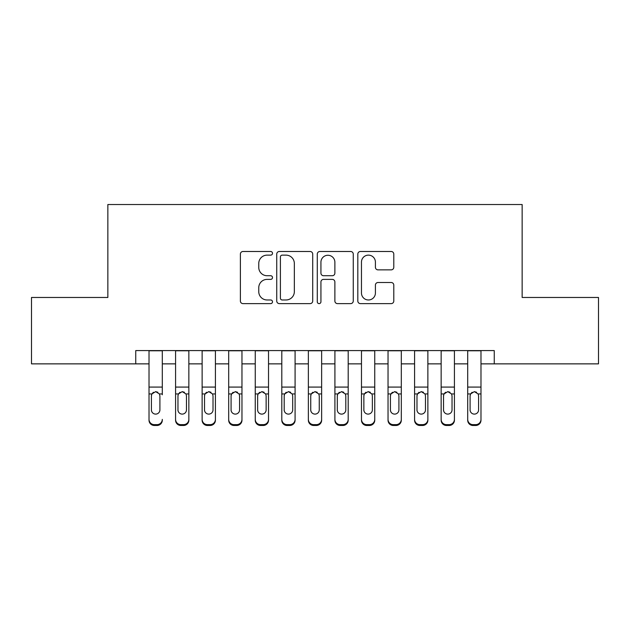 <?xml version="1.0" encoding="UTF-8"?>
<svg xmlns="http://www.w3.org/2000/svg" width="630" height="630" viewBox="0 0 630 630"><rect width="100%" height="100%" fill="white"/><g stroke="black" fill="none" stroke-linecap="round" stroke-linejoin="round"><path stroke-width="0.94" d="M272.507 253.307A1.827 1.827 0 0 0 270.687 251.488L242.991 251.488A2.607 2.607 0 0 0 240.384 254.095L240.384 301.014A2.607 2.607 0 0 0 242.991 303.621L270.687 303.621A1.827 1.827 0 0 0 272.507 301.794A1.827 1.827 0 0 0 270.687 299.974L267.104 299.974A8.34 8.34 0 0 1 258.757 291.627L258.757 287.721A8.34 8.34 0 0 1 267.104 279.381L270.687 279.381A1.827 1.827 0 0 0 272.507 277.554A1.827 1.827 0 0 0 270.687 275.727L267.104 275.727A8.34 8.34 0 0 1 258.757 267.388L258.757 263.474A8.34 8.34 0 0 1 267.104 255.134L270.687 255.134A1.827 1.827 0 0 0 272.507 253.307M391.183 269.861A2.607 2.607 0 0 0 393.789 267.254L393.789 254.095A2.607 2.607 0 0 0 391.183 251.488L360.423 251.488A2.607 2.607 0 0 0 357.816 254.095L357.816 301.014A2.607 2.607 0 0 0 360.423 303.621L391.183 303.621A2.607 2.607 0 0 0 393.789 301.014L393.789 285.114A2.607 2.607 0 0 0 391.183 282.508L378.016 282.508A2.607 2.607 0 0 0 375.409 285.114L375.409 292.997A6.969 6.969 0 0 1 368.44 299.974A6.969 6.969 0 0 1 361.462 292.997L361.462 262.111A6.969 6.969 0 0 1 368.44 255.134A6.969 6.969 0 0 1 375.409 262.111L375.409 267.254A2.607 2.607 0 0 0 378.016 269.861L391.183 269.861M135.741 363.864L31.5 363.864L31.5 297.47L107.856 297.47L107.856 204.522L522.144 204.522L522.144 297.47L598.5 297.47L598.5 363.864L494.259 363.864L494.259 350.587L135.741 350.587L135.741 363.864L149.019 363.864M312.716 254.095A2.607 2.607 0 0 0 310.11 251.488L279.35 251.488A2.607 2.607 0 0 0 276.743 254.095L276.743 301.014A2.607 2.607 0 0 0 279.35 303.621L310.11 303.621A2.607 2.607 0 0 0 312.716 301.014L312.716 254.095M319.89 251.488L350.65 251.488A2.607 2.607 0 0 1 353.257 254.095L353.257 301.014A2.607 2.607 0 0 1 350.65 303.621L337.483 303.621A2.607 2.607 0 0 1 334.877 301.014L334.877 281.988A2.607 2.607 0 0 0 332.27 279.381L323.536 279.381A2.607 2.607 0 0 0 320.93 281.988L320.93 301.794A1.827 1.827 0 0 1 319.103 303.621A1.827 1.827 0 0 1 317.284 301.794L317.284 254.095A2.607 2.607 0 0 1 319.89 251.488M162.296 363.864L175.573 363.864M188.85 363.864L202.128 363.864M215.413 363.864L228.69 363.864M241.967 363.864L255.244 363.864M268.522 363.864L281.807 363.864M295.084 363.864L308.361 363.864M321.639 363.864L334.916 363.864M348.193 363.864L361.478 363.864M374.755 363.864L388.033 363.864M401.31 363.864L414.587 363.864M427.872 363.864L441.15 363.864M454.427 363.864L467.704 363.864M480.981 363.864L494.259 363.864M282.216 255.134A1.827 1.827 0 0 0 280.397 256.961L280.397 298.148A1.827 1.827 0 0 0 282.216 299.974L285.996 299.974A8.34 8.34 0 0 0 294.344 291.627L294.344 263.474A8.34 8.34 0 0 0 285.996 255.134L282.216 255.134M334.877 262.238A6.969 6.969 0 0 0 327.907 255.268A6.969 6.969 0 0 0 320.93 262.238L320.93 273.121A2.607 2.607 0 0 0 323.536 275.727L332.27 275.727A2.607 2.607 0 0 0 334.877 273.121L334.877 262.238M149.019 394.782L149.019 419.375A5.308 5.268 -0 0 0 154.326 424.644L156.98 424.644A5.308 5.268 -0 0 0 162.296 419.375L162.296 420.21A5.308 5.268 180 0 1 156.98 425.478L156.98 424.644M162.296 394.782L162.296 350.587M159.902 409.894L159.902 395.908L159.902 409.894A4.253 4.213 180 0 1 155.657 414.107A4.253 4.213 180 0 0 159.902 409.894M151.405 410.721L151.405 409.894A4.253 4.213 180 0 0 155.657 414.107M153.436 392.262L151.877 393.947L151.405 395.577M157.87 392.262L155.657 391.632L159.437 393.947L159.902 395.908M149.019 350.587L149.019 420.21A5.308 5.268 180 0 0 154.326 425.478L156.98 425.478M149.019 393.947L151.877 393.947L151.405 395.908L151.405 409.894M151.877 393.947L155.657 391.632M175.573 394.782L175.573 419.375A5.308 5.268 0 0 0 180.889 424.644L183.543 424.644A5.308 5.268 0 0 0 188.85 419.375L188.85 420.21A5.308 5.268 180 0 1 183.543 425.478L183.543 424.644M186.464 409.894L186.464 395.908L186.464 409.894A4.253 4.213 180 0 1 182.212 414.107A4.253 4.213 180 0 0 186.464 409.894M177.967 410.721L177.967 409.894A4.253 4.213 180 0 0 182.212 414.107M179.999 392.262L178.432 393.947L177.967 395.577M184.432 392.262L182.212 391.632L185.992 393.947L186.464 395.908M202.128 394.782L202.128 419.375A5.308 5.268 0 0 0 207.443 424.644L210.097 424.644A5.308 5.268 0 0 0 215.413 419.375L215.413 420.21A5.308 5.268 180 0 1 210.097 425.478L210.097 424.644M213.019 409.894L213.019 395.908L213.019 409.894A4.253 4.213 180 0 1 208.774 414.107A4.253 4.213 180 0 0 213.019 409.894M204.522 410.721L204.522 409.894A4.253 4.213 180 0 0 208.774 414.107M206.553 392.262L204.994 393.947L204.522 395.577M210.987 392.262L208.774 391.632L212.546 393.947L213.019 395.908M228.69 394.782L228.69 419.375A5.308 5.268 0 0 0 233.998 424.644L236.659 424.644A5.308 5.268 0 0 0 241.967 419.375L241.967 420.21A5.308 5.268 180 0 1 236.659 425.478L236.659 424.644M239.573 409.894L239.573 395.908L239.573 409.894A4.253 4.213 180 0 1 235.329 414.107A4.253 4.213 180 0 0 239.573 409.894M231.076 410.721L231.076 409.894A4.253 4.213 180 0 0 235.329 414.107M233.108 392.262L231.549 393.947L231.076 395.577M237.541 392.262L235.329 391.632L239.109 393.947L239.573 395.908M255.244 394.782L255.244 419.375A5.308 5.268 0 0 0 260.56 424.644L263.214 424.644A5.308 5.268 0 0 0 268.522 419.375L268.522 420.21A5.308 5.268 180 0 1 263.214 425.478L263.214 424.644M266.136 409.894L266.136 395.908L266.136 409.894A4.253 4.213 180 0 1 261.883 414.107A4.253 4.213 180 0 0 266.136 409.894M257.639 410.721L257.639 409.894A4.253 4.213 180 0 0 261.883 414.107M259.67 392.262L258.103 393.947L257.639 395.577M264.104 392.262L261.883 391.632L265.663 393.947L266.136 395.908M188.85 350.587L188.85 420.21M175.573 350.587L175.573 420.21A5.308 5.268 180 0 0 180.889 425.478L183.543 425.478M175.573 393.947L178.432 393.947L177.967 395.908L177.967 409.894M178.432 393.947L182.212 391.632M215.413 350.587L215.413 420.21M202.128 350.587L202.128 420.21A5.308 5.268 180 0 0 207.443 425.478L210.097 425.478M202.128 393.947L204.994 393.947L204.522 395.908L204.522 409.894M204.994 393.947L208.774 391.632M241.967 350.587L241.967 420.21M228.69 350.587L228.69 420.21A5.308 5.268 180 0 0 233.998 425.478L236.659 425.478M228.69 393.947L231.549 393.947L231.076 395.908L231.076 409.894M231.549 393.947L235.329 391.632M268.522 350.587L268.522 420.21M255.244 350.587L255.244 420.21A5.308 5.268 180 0 0 260.56 425.478L263.214 425.478M255.244 393.947L258.103 393.947L257.639 395.908L257.639 409.894M258.103 393.947L261.883 391.632M281.807 394.782L281.807 419.375A5.308 5.268 0 0 0 287.115 424.644L289.768 424.644A5.308 5.268 0 0 0 295.084 419.375L295.084 420.21A5.308 5.268 180 0 1 289.768 425.478L289.768 424.644M292.69 409.894L292.69 395.908L292.69 409.894A4.253 4.213 180 0 1 288.445 414.107A4.253 4.213 180 0 0 292.69 409.894M284.193 410.721L284.193 409.894A4.253 4.213 180 0 0 288.445 414.107M286.225 392.262L284.666 393.947L284.193 395.577M290.658 392.262L288.445 391.632L292.218 393.947L292.69 395.908M295.084 350.587L295.084 420.21M281.807 350.587L281.807 420.21A5.308 5.268 180 0 0 287.115 425.478L289.768 425.478M281.807 393.947L284.666 393.947L284.193 395.908L284.193 409.894M284.666 393.947L288.445 391.632M308.361 394.782L308.361 419.375A5.308 5.268 0 0 0 313.669 424.644L316.331 424.644A5.308 5.268 0 0 0 321.639 419.375L321.639 420.21A5.308 5.268 180 0 1 316.331 425.478L316.331 424.644M319.252 409.894L319.252 395.908L319.252 409.894A4.253 4.213 180 0 1 315 414.107A4.253 4.213 180 0 0 319.252 409.894M310.748 410.721L310.748 409.894A4.253 4.213 180 0 0 315 414.107M312.779 392.262L311.22 393.947L310.748 395.577M317.221 392.262L315 391.632L318.78 393.947L319.252 395.908M321.639 350.587L321.639 420.21M308.361 350.587L308.361 420.21A5.308 5.268 180 0 0 313.669 425.478L316.331 425.478M308.361 393.947L311.22 393.947L310.748 395.908L310.748 409.894M311.22 393.947L315 391.632M334.916 394.782L334.916 419.375A5.308 5.268 0 0 0 340.231 424.644L342.885 424.644A5.308 5.268 0 0 0 348.193 419.375L348.193 420.21A5.308 5.268 180 0 1 342.885 425.478L342.885 424.644M345.807 409.894L345.807 395.908L345.807 409.894A4.253 4.213 180 0 1 341.555 414.107A4.253 4.213 180 0 0 345.807 409.894M337.31 410.721L337.31 409.894A4.253 4.213 180 0 0 341.555 414.107M339.342 392.262L337.782 393.947L337.31 395.577M343.775 392.262L341.555 391.632L345.334 393.947L345.807 395.908M348.193 350.587L348.193 420.21M334.916 350.587L334.916 420.21A5.308 5.268 180 0 0 340.231 425.478L342.885 425.478M334.916 393.947L337.782 393.947L337.31 395.908L337.31 409.894M337.782 393.947L341.555 391.632M361.478 394.782L361.478 419.375A5.308 5.268 0 0 0 366.786 424.644L369.44 424.644A5.308 5.268 0 0 0 374.755 419.375L374.755 420.21A5.308 5.268 180 0 1 369.44 425.478L369.44 424.644M372.361 409.894L372.361 395.908L372.361 409.894A4.253 4.213 180 0 1 368.117 414.107A4.253 4.213 180 0 0 372.361 409.894M363.864 410.721L363.864 409.894A4.253 4.213 180 0 0 368.117 414.107M365.896 392.262L364.337 393.947L363.864 395.577M370.33 392.262L368.117 391.632L371.897 393.947L372.361 395.908M374.755 350.587L374.755 420.21M361.478 350.587L361.478 420.21A5.308 5.268 180 0 0 366.786 425.478L369.44 425.478M361.478 393.947L364.337 393.947L363.864 395.908L363.864 409.894M364.337 393.947L368.117 391.632M388.033 394.782L388.033 419.375A5.308 5.268 0 0 0 393.341 424.644L396.002 424.644A5.308 5.268 0 0 0 401.31 419.375L401.31 420.21A5.308 5.268 180 0 1 396.002 425.478L396.002 424.644M398.924 409.894L398.924 395.908L398.924 409.894A4.253 4.213 180 0 1 394.671 414.107A4.253 4.213 180 0 0 398.924 409.894M390.427 410.721L390.427 409.894A4.253 4.213 180 0 0 394.671 414.107M392.459 392.262L390.891 393.947L390.427 395.577M396.892 392.262L394.671 391.632L398.451 393.947L398.924 395.908M401.31 350.587L401.31 420.21M388.033 350.587L388.033 420.21A5.308 5.268 180 0 0 393.341 425.478L396.002 425.478M388.033 393.947L390.891 393.947L390.427 395.908L390.427 409.894M390.891 393.947L394.671 391.632M414.587 394.782L414.587 419.375A5.308 5.268 0 0 0 419.903 424.644L422.557 424.644A5.308 5.268 0 0 0 427.872 419.375L427.872 420.21A5.308 5.268 180 0 1 422.557 425.478L422.557 424.644M425.478 409.894L425.478 395.908L425.478 409.894A4.253 4.213 180 0 1 421.226 414.107A4.253 4.213 180 0 0 425.478 409.894M416.981 410.721L416.981 409.894A4.253 4.213 180 0 0 421.226 414.107M419.013 392.262L417.454 393.947L416.981 395.577M423.447 392.262L421.226 391.632L425.006 393.947L425.478 395.908M427.872 350.587L427.872 420.21M414.587 350.587L414.587 420.21A5.308 5.268 180 0 0 419.903 425.478L422.557 425.478M414.587 393.947L417.454 393.947L416.981 395.908L416.981 409.894M417.454 393.947L421.226 391.632M441.15 394.782L441.15 419.375A5.308 5.268 0 0 0 446.457 424.644L449.111 424.644A5.308 5.268 0 0 0 454.427 419.375L454.427 420.21A5.308 5.268 180 0 1 449.111 425.478L449.111 424.644M452.033 409.894L452.033 395.908L452.033 409.894A4.253 4.213 180 0 1 447.788 414.107A4.253 4.213 180 0 0 452.033 409.894M443.536 410.721L443.536 409.894A4.253 4.213 180 0 0 447.788 414.107M445.567 392.262L444.008 393.947L443.536 395.577M450.001 392.262L447.788 391.632L451.568 393.947L452.033 395.908M454.427 350.587L454.427 420.21M441.15 350.587L441.15 420.21A5.308 5.268 180 0 0 446.457 425.478L449.111 425.478M441.15 393.947L444.008 393.947L443.536 395.908L443.536 409.894M444.008 393.947L447.788 391.632M467.704 394.782L467.704 419.375A5.308 5.268 0 0 0 473.02 424.644L475.674 424.644A5.308 5.268 0 0 0 480.981 419.375L480.981 420.21A5.308 5.268 180 0 1 475.674 425.478L475.674 424.644M478.595 409.894L478.595 395.908L478.595 409.894A4.253 4.213 180 0 1 474.343 414.107A4.253 4.213 180 0 0 478.595 409.894M470.098 410.721L470.098 409.894A4.253 4.213 180 0 0 474.343 414.107M472.13 392.262L470.563 393.947L470.098 395.577M476.563 392.262L474.343 391.632L478.123 393.947L478.595 395.908M480.981 350.587L480.981 420.21M467.704 350.587L467.704 420.21A5.308 5.268 180 0 0 473.02 425.478L475.674 425.478M467.704 393.947L470.563 393.947L470.098 395.908L470.098 409.894M470.563 393.947L474.343 391.632M159.437 393.947L162.296 393.947M149.019 387.08L162.296 387.08M149.019 350.776L162.296 350.776M154.326 424.644L154.326 425.478M185.992 393.947L188.85 393.947M175.573 387.08L188.85 387.08M175.573 350.776L188.85 350.776M180.889 424.644L180.889 425.478M212.546 393.947L215.413 393.947M202.128 387.08L215.413 387.08M202.128 350.776L215.413 350.776M207.443 424.644L207.443 425.478M239.109 393.947L241.967 393.947M228.69 387.08L241.967 387.08M228.69 350.776L241.967 350.776M233.998 424.644L233.998 425.478M265.663 393.947L268.522 393.947M255.244 387.08L268.522 387.08M255.244 350.776L268.522 350.776M260.56 424.644L260.56 425.478M292.218 393.947L295.084 393.947M281.807 387.08L295.084 387.08M281.807 350.776L295.084 350.776M287.115 424.644L287.115 425.478M318.78 393.947L321.639 393.947M308.361 387.08L321.639 387.08M308.361 350.776L321.639 350.776M313.669 424.644L313.669 425.478M345.334 393.947L348.193 393.947M334.916 387.08L348.193 387.08M334.916 350.776L348.193 350.776M340.231 424.644L340.231 425.478M371.897 393.947L374.755 393.947M361.478 387.08L374.755 387.08M361.478 350.776L374.755 350.776M366.786 424.644L366.786 425.478M398.451 393.947L401.31 393.947M388.033 387.08L401.31 387.08M388.033 350.776L401.31 350.776M393.341 424.644L393.341 425.478M425.006 393.947L427.872 393.947M414.587 387.08L427.872 387.08M414.587 350.776L427.872 350.776M419.903 424.644L419.903 425.478M451.568 393.947L454.427 393.947M441.15 387.08L454.427 387.08M441.15 350.776L454.427 350.776M446.457 424.644L446.457 425.478M478.123 393.947L480.981 393.947M467.704 387.08L480.981 387.08M467.704 350.776L480.981 350.776M473.02 424.644L473.02 425.478"/></g></svg>
